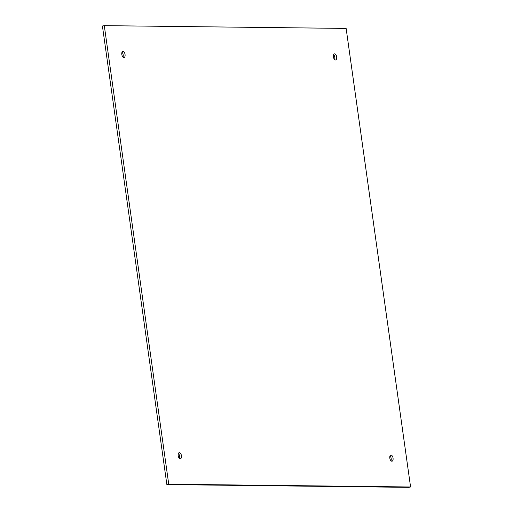 <?xml version="1.0" encoding="UTF-8"?>
<svg xmlns="http://www.w3.org/2000/svg" width="513" height="513" viewBox="0 0 513 513"><rect width="100%" height="100%" fill="white"/><g stroke="black" fill="none" stroke-linecap="round" stroke-linejoin="round"><path stroke-width="0.77" d="M390.983 460.789A3.116 1.597 78.9 0 0 390.015 455.877M391.002 455.076A3.116 1.597 -101.1 0 1 393.035 458.006A3.116 1.597 -101.1 0 1 392.041 461.206A3.116 1.597 -101.1 0 1 389.867 458.455A3.116 1.597 -101.1 0 1 390.835 455.089A3.116 1.597 -101.1 0 1 391.002 455.076M334.591 59.546A3.116 1.597 78.9 0 0 333.63 54.641M334.611 53.833A3.116 1.597 -101.1 0 1 336.643 56.763A3.116 1.597 -101.1 0 1 335.649 59.97A3.116 1.597 -101.1 0 1 333.482 57.219A3.116 1.597 -101.1 0 1 334.444 53.852A3.116 1.597 -101.1 0 1 334.611 53.833M122.985 57.123A3.116 1.597 78.9 0 0 122.017 52.211M123.005 51.409A3.116 1.597 -101.1 0 1 125.031 54.34A3.116 1.597 -101.1 0 1 124.037 57.539A3.116 1.597 -101.1 0 1 121.87 54.788A3.116 1.597 -101.1 0 1 122.831 51.422A3.116 1.597 -101.1 0 1 123.005 51.409M179.37 458.359A3.116 1.597 78.9 0 0 178.409 453.454M179.396 452.646A3.116 1.597 -101.1 0 1 181.422 455.576A3.116 1.597 -101.1 0 1 180.429 458.782A3.116 1.597 -101.1 0 1 178.261 456.031A3.116 1.597 -101.1 0 1 179.223 452.665A3.116 1.597 -101.1 0 1 179.396 452.646M410.58 486.984L168.739 484.208L166.866 484.58L102.42 26.016L104.293 25.65L346.134 28.42L410.58 486.984L408.707 487.35L166.866 484.58M168.739 484.208L104.293 25.65"/></g></svg>

